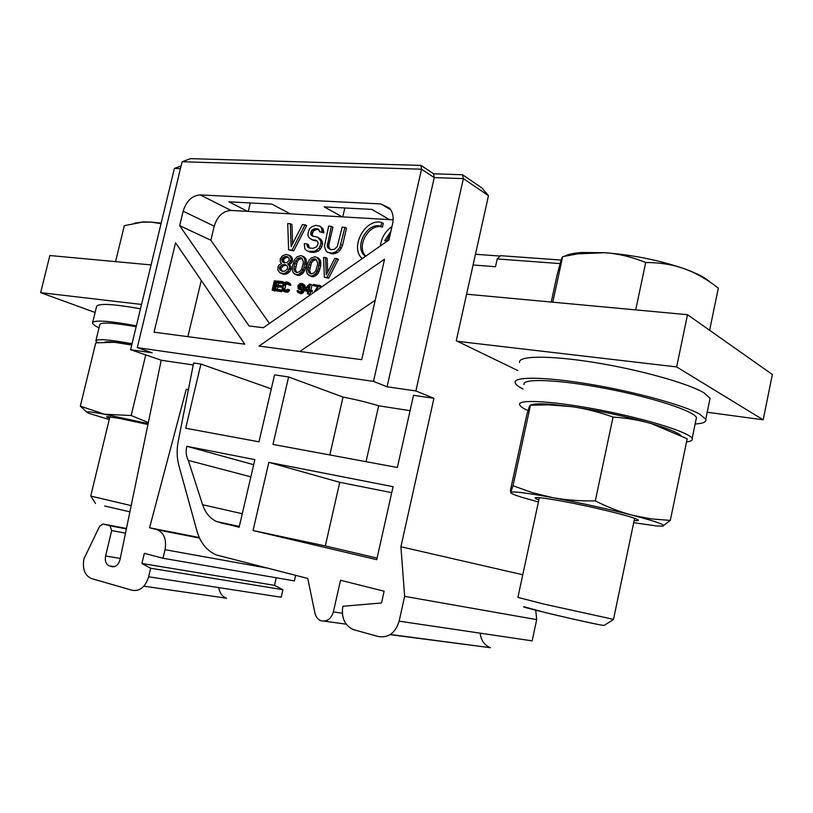 <?xml version="1.0" encoding="UTF-8"?>
<svg xmlns="http://www.w3.org/2000/svg" width="813" height="813" viewBox="0 0 813 813"><rect width="100%" height="100%" fill="white"/><g stroke="black" fill="none" stroke-linecap="round" stroke-linejoin="round"><path stroke-width="1.22" d="M522.769 574.761L400.911 546.753L433.939 398.309L415.87 390.951L463.369 178.616L488.471 195.669L456.266 340.738L517.779 370.555M415.87 390.951L387.079 386.795L434.254 177.59L433.624 173.779L420.961 165.395L421.52 169.216L434.254 177.59L463.369 178.616L462.546 174.744L481.936 187.986L488.471 195.669M433.624 173.779L462.546 174.744M420.961 165.395L190.577 158.647L182.102 161.736L137.275 347.639L152.204 352.822L130.608 349.702L174.389 168.423L181.086 165.984M473.085 264.977L495.503 266.725L497.221 258.941L500.544 255.678L561.061 260.058M500.147 256.065L475.463 254.266M497.221 258.941L560.066 263.595M112.997 566.773L112.001 566.62C115.842 567.098 118.515 564.761 120.029 559.598L161.218 360.22L130.608 349.702M174.389 168.423L180.445 168.637M387.079 386.795L373.492 381.368L421.52 169.216L182.102 161.736M342.344 613.226L333.371 611.904C331.054 619.069 326.917 622.006 320.952 620.715C317.822 619.445 315.81 616.874 314.916 612.992L307.751 578.45L216.4 554.964C206.888 550.848 200.415 542.901 196.97 531.113L178.87 465.483C176.817 457.841 176.604 449.782 178.23 441.317L193.636 362.984L200.913 364.051L271.298 388.868M193.25 364.966L161.218 360.22M137.275 347.639L373.492 381.368M433.939 398.309L413.512 395.301L397.354 467.485L272.985 444.416L288.615 376.947L343.025 397.09C356.267 399.62 368.147 402.526 378.655 405.799L410.067 410.677M288.615 376.947L274.55 374.874L258.991 441.815L185.699 428.227L200.913 364.051M333.371 611.904L340.515 580.258L384.132 591.203L381.51 602.972L342.883 606.274C341.155 617.555 344.59 625.319 353.167 629.557L378.34 636.538C388.502 638.073 395.443 632.951 399.142 621.162L404.64 596.356L400.911 546.753M254.855 459.619L186.777 446.286C185.608 451.591 186.106 456.286 188.281 460.382L202.61 504.731C205.333 512.84 210.008 518.45 216.624 521.56L239.134 527.251L254.855 459.619M268.829 462.353L253.046 530.523L376.734 559.659L393.065 486.682L268.829 462.353L339.753 482.322L325.312 545.919L377.09 558.074M253.046 530.523L325.312 545.919M391.724 492.668L339.753 482.322M366.043 461.672L378.655 405.799M186.777 446.286L253.666 464.701M188.281 460.382L250.841 476.845M480.168 633.154C480.991 640.38 484.416 645.227 490.432 647.717L390.108 634.648M399.142 621.162L532.159 640.857L536.692 619.628L535.737 610.217M329.824 454.955L343.025 397.09M536.692 619.628L404.64 596.356M218.738 587.606C219.693 593.165 222.325 596.712 226.614 598.226L143.85 586.203M120.273 558.429L105.578 555.99L111.686 530.564L109.968 525.767L103.119 524.019L99.633 526.224L83.942 558.836C82.225 568.836 84.694 575.401 91.351 578.521L132.275 590.319C139.958 591.447 145.415 586.925 148.637 576.783L281.176 597.24L282.904 589.669L274.499 585.34L276.237 577.769M148.637 576.783L150.659 568.257L141.929 563.49L144.338 553.328L162.996 558.257L294.397 580.899L295.658 575.38M162.996 558.257L165.029 549.7C166.685 539.954 164.267 533.348 157.783 529.893L149.572 527.769L186.279 389.234L188.403 389.579M105.578 555.99C104.725 560.96 105.954 564.252 109.267 565.858L112.001 566.62M188.342 389.905L186.279 389.234M199.276 537.535L149.572 527.769M274.499 585.34L141.929 563.49M282.904 589.669L150.659 568.257M393.157 219.815L231.004 210.435C222.945 210.984 217.345 216.238 214.205 226.197L210.862 240.252L269.449 323.452M375.22 300.251L299.794 351.48M201.278 280.455L187.884 336.673M382.445 227.101L380.921 226.238L381.775 222.488L383.299 223.362L382.445 227.101C369.254 222.681 355.637 246.542 365.799 256.136M390.149 234.611L386.48 240.851M288.615 249.815L293.696 250.882L306.694 225.496L302.477 224.49L291.125 246.644L290.322 223.727L287.731 223.565L288.615 249.815L292.091 250.079L305.109 224.662M292.599 243.768L291.918 224.561L290.322 223.727M319.611 231.786L323.869 232.803L322.985 228.788L320.007 226.166L315.688 225.333L311.765 226.766L309.479 228.87L308.015 233.26L307.934 235.506L309.184 237.853L312.334 239.764L316.653 240.638L317.731 241.847L318.239 243.585L316.562 246.867L313.066 248.3L309.519 248.036L307.883 247.345L306.887 243.89L304.245 243.687L304.845 248.808L306.664 250.648L308.747 251.369L314.641 251.268L318.981 248.189L321.044 243.219L320.668 240.922L317.873 237.325L311.918 235.78L310.84 234.581L310.79 232.894L311.877 230.15L314.916 228.656L317.578 228.829L318.787 229.469L319.611 231.786L322.283 231.969L321.399 227.945L320.007 226.166M310.698 239.083L313.93 240.587L316.877 240.892M309.377 247.975L308.483 244.693L306.887 243.89M306.664 250.648L310.342 252.172L313.879 252.447L318.269 251.085L320.576 248.991L322.629 244.042L322.253 241.746L320.983 239.388L317.873 237.325M313.361 236.451L312.436 235.404L312.375 233.717L313.462 230.983L316.501 229.49L318.879 229.652M327.639 252.264L333.157 253.951L337.629 252.579L339.976 250.465L342.507 245.496L346.531 228.036L342.232 227.01L337.232 246.695L334.306 249.337L330.545 249.632L327.771 247.701L327.263 245.953L331.338 226.319L328.645 226.146L324.428 246.319L326.094 251.004L327.639 252.264L331.582 253.148L336.064 251.766L339.834 247.457L344.966 227.183M330.23 249.5L328.838 246.776L328.909 244.5L332.913 227.162L331.338 226.319M279.885 272.792L282.985 274.093L286.562 274.001L289.662 271.806L290.769 269.845L290.891 266.552L289.357 264.774L292.334 261.735L292.456 258.453L290.475 255.821L286.105 254.408L282.578 255.76L280.251 258.849L280.221 261.715L281.42 263.463L279.154 264.906L278.056 266.867L277.924 270.14L279.885 272.792L283.259 273.503L284.946 273.249L288.046 271.044L289.438 267.863L289.276 265.78L287.751 264.001L289.713 262.518L291.013 259.743L290.841 257.67L288.869 255.038M294.509 274.113L297.944 275.455L299.967 275.221L303.117 273.016L304.743 270.251L306.389 264.571L306.227 259.581L304.214 256.928L300.78 255.577L296.877 256.918L294.611 259.621L292.365 266.461L292.253 269.764L293.188 272.751L296.339 274.692L298.361 274.459L301.511 272.243L303.94 267.467L304.936 261.725L304.631 258.788L302.619 256.146M308.716 275.394L312.172 276.755L314.225 276.522L317.416 274.296L319.062 271.501L320.718 265.79L320.546 260.76L318.493 258.087L315.038 256.725L311.074 258.067L308.788 260.8L307.375 264.012L306.42 271.014L307.375 274.022L310.576 275.983L312.629 275.749L315.82 273.524L318.269 268.707L319.275 262.924L318.96 259.967L316.907 257.294M324.377 277.233L328.615 278.249L338.421 259.276L334.834 258.31L326.277 274.875L325.546 257.569L323.564 257.406L324.377 277.233L327.029 277.477L336.846 258.473M327.71 272.091L327.131 258.361L325.546 257.569M272.152 290.211L273.087 290.302L275.282 280.892L274.347 280.8L272.152 290.211L274.804 290.648M277.314 289.499L277.934 286.847L281.999 287.253L282.284 286.044L276.583 284.906L277.192 282.304L281.898 282.751L282.182 281.542L276.532 281.013L274.337 290.434L279.977 290.993L280.251 289.794L275.556 289.316L276.298 286.115L280.373 286.511L280.658 285.302M278.341 285.078L278.818 283.046L283.351 283.483M283.615 283.087L283.798 282.294L282.182 281.542M274.337 290.434L281.603 291.735L281.877 290.526L280.251 289.794M284.733 290.241L285.597 284.926L287.304 283.859L289.032 284.672L289.113 283.646L288.127 282.314L285.963 281.908L283.076 283.889L282.03 289.763L283.015 291.095L285.17 291.521L286.735 291.054L287.954 289.316L285.454 290.312L283.452 289.906L282.924 287.995L283.635 284.977L284.997 283.259L288.066 283.961M288.087 284.58L290.658 285.424L290.729 284.398L288.127 282.314M283.015 291.095L287.639 292.131L289.57 290.058L287.954 289.316M298.117 292.609L301.308 292.314L303.361 287.721L303.147 284.377L301.725 283.412L300.078 283.463L297.904 285.739L298.097 288.452L299.509 289.428L302.223 289.072L301.013 291.45L299.906 291.958L297.141 290.434L297.456 291.928L300.485 293.635L301.969 293.574L304.367 290.658M304.916 288.676L304.753 285.129L302.487 283.686M298.757 289.143L301.796 290.231M299.784 291.948L297.944 290.515M304.032 290.495L307.914 290.881L307.253 293.737L308.218 293.839L308.879 290.973L310.505 291.135L310.79 289.906L309.164 289.753L310.444 284.235L309.468 284.144L304.316 289.276L304.032 290.495L307.781 291.45M307.253 293.737L309.824 294.58L310.485 291.725L312.111 291.877L312.395 290.658L310.79 289.906M310.891 289.956L312.05 284.987L310.444 284.235M319.631 288.391L320.84 285.83L313.371 284.52L313.127 285.536L318.025 286.003L314.031 292.304M313.127 285.536L317.659 286.572M282.335 271.359L280.963 268.981L281.247 267.772L284.011 265.546L286.481 265.353M284.398 262.894L283.442 259.754L285.891 257.497L288.269 257.284M296.684 272.609L295.424 269.428L297.212 261.725L299.062 259.408L302.101 258.463M310.881 273.869L309.601 270.678L311.399 262.914L313.269 260.577L316.399 259.652M300.414 288.473L300.576 286.176L302.446 285.109M307.588 289.601L308.391 288.808M361.704 359.671L384.559 259.184L259.062 346.084L361.704 359.671M154.064 332.192L244.784 344.194L175.557 242.762L154.064 332.192M200.211 194.907C192.061 195.547 186.37 200.984 183.138 211.217L179.673 225.658L249.063 325.962L263.351 327.71L388.929 239.977L392.608 223.768C393.899 217.457 392.892 212.254 389.579 208.169L380.86 203.931L200.211 194.907L231.004 210.435M389.437 219.591L371.897 209.408L324.214 206.878L342.192 216.858M290.251 213.86L271.847 204.104L228.961 201.827L247.68 211.39M250.282 202.955L248.28 211.431M344.824 207.976L342.771 216.898M179.673 225.658L210.862 240.252M381.775 222.488C365.352 217.732 349.366 247.355 362.171 258.625L362.202 258.646M365.423 256.39L364.478 255.556C353.919 246.176 367.547 221.756 380.921 226.238M391.968 226.603C385.271 231.268 381.419 237.701 380.403 245.933M387.557 240.933L384.681 240.729L390.86 231.461M282.152 271.339L279.916 269.906L279.621 266.999L282.396 264.774L286.196 265.099L287.274 266.024L287.568 268.94L284.784 271.166L282.152 271.339M286.908 256.522L289.062 258.341L289.235 260.414L286.755 262.68L282.965 262.355L281.633 259.784L282.731 257.823L285.637 256.42L288.158 257.132M294.723 263.351L297.456 258.615L300.312 257.609L301.826 258.148L303.32 261.593L303.076 264.062L301.521 269.337L299.672 271.664L296.806 272.66L294.53 271.207L293.818 268.656L294.723 263.351L296.328 264.134M308.91 264.56L311.674 259.784L314.56 258.768L316.105 259.317L317.639 262.782L317.395 265.272L315.83 270.587L313.95 272.934L311.054 273.93L308.727 272.467L307.995 269.896L308.91 264.56L310.505 265.333M302.578 286.816L300.708 288.503L299.154 288.148L298.564 286.43L300.525 284.326L302.477 285.139L302.578 286.816M305.444 289.387L309.092 285.78L308.198 289.652L305.444 289.387M315.901 290.993L319.245 285.078M293.696 250.882L292.091 250.079M323.869 232.803L322.283 231.969M316.501 229.49L314.916 228.656M315.048 229.957L313.462 229.124M313.462 230.983L311.877 230.15M312.629 232.609L311.044 231.776M312.375 233.717L310.79 232.894M312.436 235.404L310.84 234.581M313.168 236.431L311.918 235.78M320.983 239.388L319.397 238.565M322.253 241.746L320.668 240.922M322.629 244.042L321.044 243.219M321.978 246.827L320.393 246.014M320.576 248.991L318.981 248.189M318.269 251.085L316.684 250.282M316.227 252.071L314.641 251.268M313.879 252.447L312.294 251.644M310.342 252.172L308.747 251.369M308.534 246.39L306.938 245.587M316.592 240.77L314.997 239.957M313.93 240.587L312.334 239.764M322.985 228.788L321.399 227.945M323.808 231.105L322.222 230.262M342.507 245.496L340.942 244.672M341.409 248.28L339.834 247.457M339.976 250.465L338.401 249.652M337.629 252.579L336.064 251.766M335.556 253.565L333.98 252.752M333.157 253.951L331.582 253.148M331.348 253.808L329.773 253.006M328.909 244.5L327.334 243.676M328.838 246.776L327.263 245.953M329.356 248.524L327.771 247.701M291.786 257.162L290.17 256.38M292.456 258.453L290.841 257.67M292.619 260.526L291.013 259.743M292.334 261.735L290.729 260.953M291.328 263.29L289.713 262.518M290.089 264.428L288.473 263.646M289.357 264.774L287.751 264.001M289.906 265.231L288.29 264.459M290.891 266.552L289.276 265.78M291.054 268.636L289.438 267.863M290.769 269.845L289.154 269.073M289.662 271.806L288.046 271.044M288.432 272.934L286.816 272.172M286.562 274.001L284.946 273.249M284.885 274.266L283.259 273.503M282.985 274.093L281.369 273.331M286.328 265.211L285.017 264.591M285.373 265.251L283.757 264.479M284.011 265.546L282.396 264.774M282.568 266.247L280.942 265.475M281.247 267.772L279.621 266.999M280.963 268.981L279.347 268.209M281.532 270.668L279.916 269.906M287.253 257.203L285.637 256.42M285.891 257.497L284.276 256.715M284.347 258.605L282.731 257.823M283.442 259.754L281.826 258.981M283.249 260.556L281.633 259.784M283.595 261.816L281.979 261.044M305.546 258.28L303.95 257.487M306.227 259.581L304.631 258.788M306.501 261.258L304.895 260.475M306.542 262.508L304.936 261.725M306.389 264.571L304.794 263.788M305.536 268.239L303.94 267.467M304.743 270.251L303.137 269.479M304.133 271.44L302.527 270.668M303.117 273.016L301.511 272.243M301.867 274.144L300.251 273.381M299.967 275.221L298.361 274.459M297.944 275.455L296.339 274.692M297.212 261.725L295.607 260.953M295.668 266.969L294.062 266.197M295.424 269.428L293.818 268.656M296.135 271.979L294.53 271.207M301.908 258.402L300.312 257.609M300.21 258.676L298.605 257.884M299.062 259.408L297.456 258.615M319.844 259.449L318.259 258.656M320.546 260.76L318.96 259.967M320.82 262.447L319.235 261.664M320.861 263.707L319.275 262.924M320.718 265.79L319.133 264.997M319.865 269.479L318.269 268.707M319.062 271.501L317.466 270.729M318.452 272.711L316.857 271.938M317.416 274.296L315.82 273.524M316.145 275.434L314.55 274.662M314.225 276.522L312.629 275.749M312.172 276.755L310.576 275.983M311.399 262.914L309.804 262.132M309.844 268.199L308.239 267.416M309.601 270.678L307.995 269.896M310.332 273.239L308.727 272.467M316.155 259.56L314.56 258.768M314.428 259.835L312.842 259.042M313.269 260.577L311.674 259.784M328.615 278.249L327.029 277.477M274.713 291.034L273.087 290.302M276.44 281.42L275.282 280.892M281.603 291.735L279.977 290.993M283.381 283.432L281.898 282.751M278.818 283.046L277.192 282.304M281.999 287.253L280.373 286.511M277.934 286.847L276.298 286.115M289.184 291.054L287.558 290.312M288.361 291.796L286.735 291.054M287.639 292.131L286.013 291.4M286.796 292.253L285.17 291.521M285.373 292.111L283.757 291.379M290.282 283.534L288.666 282.782M290.729 284.398L289.113 283.646M290.658 285.424L289.032 284.672M287.7 283.524L287.101 283.249M287.304 283.859L285.678 283.117M286.623 284.001L284.997 283.259M286.054 284.357L284.438 283.615M285.597 284.926L283.981 284.184M285.251 285.719L283.635 284.977M284.55 288.737L282.924 287.995M284.52 289.55L282.894 288.818M284.692 290.19L283.076 289.448M284.032 290.17L283.452 289.906M299.733 291.897L298.127 291.156M299.093 291.877L298.513 291.613M301.969 289.753L301.166 289.377M301.806 290.19L300.312 289.509M301.125 290.17L299.509 289.428M304.753 285.129L303.147 284.377M305.048 285.983L303.442 285.231M305.139 287.03L303.523 286.278M304.966 288.473L303.361 287.721M304.214 289.702L303.025 289.143M304.143 291.298L302.538 290.556M303.584 292.284L301.979 291.542M302.914 293.046L301.308 292.314M301.969 293.574L300.363 292.843M301.125 293.696L299.509 292.965M300.485 293.635L298.869 292.893M302.141 285.078L300.525 284.326M301.613 285.241L299.997 284.489M301.034 285.597L299.428 284.845M300.576 286.176L298.96 285.424M300.271 286.765L298.666 286.024M300.18 287.172L298.564 286.43M300.2 287.792L298.584 287.05M300.373 288.432L298.767 287.69M299.723 288.412L299.154 288.148M312.111 291.877L310.505 291.135M310.485 291.725L308.879 290.973M309.824 294.58L308.218 293.839M320.596 286.857L319.001 286.105M95.111 312.497L40.65 292.65L141.533 304.438M457.485 341.328L676.64 366.927L763.183 419.813L707.208 412.242M40.65 292.65L49.847 255.526L151.086 264.926M466.601 294.194L687.513 314.692L772.35 374.498L763.183 419.813M676.64 366.927L687.513 314.692M613.622 619.465L604.161 625.41C605.4 626.295 571.021 618.815 545.706 612.667L524.334 606.833M613.51 619.354L543.795 604.049L517.911 597.382L539.324 497.698M552.779 302.192L562.647 256.654L561.163 259.743L557.037 275.241L551.224 302.05M635.695 309.885L645.715 262.528C631.792 256.908 618.165 253.636 604.831 252.711L577.565 253.869L562.647 256.654M710.196 282.213C706.202 278.3 698.733 274.235 687.788 270.028L683.946 268.615C659.191 260.201 632.819 254.896 604.831 252.711L581.996 252.487C573.826 253.046 567.992 254.306 564.486 256.237M709.617 330.271L718.336 288.107C708.245 280.272 698.093 274.276 687.869 270.099L683.946 268.615C672.321 264.52 659.567 262.487 645.715 262.528M604.008 625.441L600.472 624.912C584.14 622.006 518.125 606.366 523.948 606.823M104.664 506.001L129.877 511.824L104.664 506.001M131.147 505.625L90.731 496.052L109.887 416.815M115.558 261.623L124.328 225.658L142.295 222.152L151.045 222.091L143.373 221.868L134.653 223.158M161.045 223.666L151.045 222.091L161.177 223.128M695.135 424.03C703.215 423.502 706.771 421.886 705.775 419.203L699.647 414.142C683.967 405.209 634.801 391.714 589.628 384.193C544.364 376.612 513.379 376.449 515.147 382.638C515.584 384.427 518.216 386.561 523.033 389.041M709.546 400.911L710.074 398.319L704.038 392.882C688.489 383.401 639.445 369.681 594.262 362.456C548.999 355.169 517.901 355.718 519.527 362.507M136.381 325.81C109.186 320.85 94.603 319.804 92.631 322.649C92.296 323.869 94.42 325.617 99.003 327.883M140.486 308.788C113.292 303.971 98.668 303.147 96.615 306.338L96.574 306.511M528.003 410.606C522.911 408.268 520.117 406.317 519.619 404.732C517.393 399 553.257 400.941 600.207 410.057C647.138 419.102 689.902 432.557 692.148 438.492C692.93 440.229 691.06 441.357 686.548 441.886M524.009 384.539C521.916 378.197 557.901 379.407 604.821 388.329C651.731 397.171 694.343 411.043 696.456 417.618L696.03 419.691M97.184 342.71L95.853 340.82C97.347 338.645 109.42 339.6 132.052 343.696M99.796 324.621L99.826 324.499C101.401 322.029 113.505 322.771 136.147 326.745M538.399 501.987L521.733 497.261C514.121 494.873 510.462 493.267 510.747 492.444C512.332 491.103 526.224 492.82 552.413 497.597C580.177 502.841 606.833 508.725 632.392 515.239C656.091 521.479 666.314 525.096 663.032 526.092L656.874 525.991L633.703 522.688M538.856 499.893C535.635 498.725 534.548 497.993 535.594 497.698C538.236 497.241 547.637 498.491 563.816 501.479C591.712 506.621 629.912 515.909 636.742 519.161C639.618 520.462 638.754 520.93 634.14 520.564M513.023 485.747L530.462 405.23L529.456 406.073L526.763 414.945L510.371 490.585L510.747 492.444L513.023 485.747L532.434 492.688L552.413 497.597C566 500.066 580.309 501.164 595.309 500.889C607.748 507.221 620.116 512.007 632.392 515.239L651.111 518.867L670.319 520.411L662.717 526.143M595.309 500.889L613.032 417.079C626.559 417.953 639.394 420.138 651.538 423.654L687.198 438.756L670.319 520.411M530.462 405.23L548.582 404.854L571.874 406.663C585.492 408.644 599.211 412.12 613.032 417.079M530.452 405.118C533.165 403.746 540.259 403.492 551.722 404.366L571.874 406.663C599.72 410.758 626.274 416.429 651.538 423.654L652.707 424C668.042 428.624 677.453 432.445 680.918 435.473M109.227 419.549L89.278 413.461C83.597 411.104 88.678 411.358 104.521 414.234L148.047 423.563M109.552 418.187C106.879 417.242 106.086 416.723 107.174 416.632L118.8 418.278L147.854 424.508M87.123 412.404L80.324 406.165L104.521 414.234L131.167 415.514L148.261 422.536M131.167 415.514L145.751 354.905M80.324 406.165L95.761 342.852L114.43 342.293L131.736 345.027M104.582 342.212C106.137 341.663 109.664 341.663 115.172 342.212L131.828 344.641M220.384 522.83L239.215 526.854M202.61 504.731L242.274 513.725M199.449 537.921L156.563 529.497M266.745 568.013L165.029 549.7M126.442 528.491L103.119 524.019M126.361 528.877L109.725 525.686M125.476 533.165L111.686 530.564M114.206 566.671L109.491 565.919M183.138 211.217L214.205 226.197M380.86 203.931L390.789 209.815M239.317 526.428L216.624 521.56M346.175 624.16L324.174 621.152M490.432 647.717L390.362 634.475M199.52 538.084L157.783 529.893M226.614 598.226L143.871 586.173M126.35 528.907L109.968 525.767M114.287 566.651L109.267 565.858M365.708 256.197L364.478 255.556M613.48 619.476L634.607 518.328M581.996 252.487L577.565 253.869M95.467 503.45L90.873 496.123M143.373 221.868L142.295 222.152M710.074 398.319L705.775 419.203M96.615 306.338L92.631 322.649M692.148 438.492L696.456 417.618M95.853 340.82L99.826 324.499M551.722 404.366L548.582 404.854M115.172 342.212L114.43 342.293"/></g></svg>
